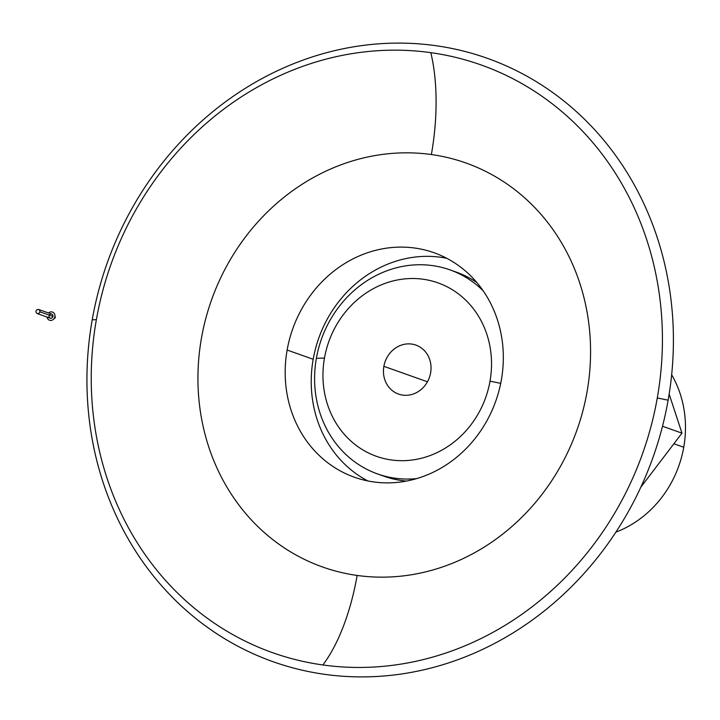 <?xml version="1.0" encoding="UTF-8"?>
<svg xmlns="http://www.w3.org/2000/svg" width="720" height="720" viewBox="0 0 720 720"><rect width="100%" height="100%" fill="white"/><g stroke="black" fill="none" stroke-linecap="round" stroke-linejoin="round"><path stroke-width="1.08" d="M383.868 366.336L427.446 381.78L383.868 366.336A25.983 23.508 -70.5 0 0 398.556 394.083A25.983 23.508 -70.5 0 0 430.614 372.861A25.983 23.508 -70.5 0 0 415.926 345.105A25.983 23.508 -70.5 0 0 383.868 366.336A25.983 23.508 109.5 0 1 411.741 344.079A25.983 23.508 109.5 0 1 430.614 372.861A25.983 23.508 109.5 0 1 402.741 395.109A25.983 23.508 109.5 0 1 383.868 366.336M316.377 358.317L324.468 358.047A92.025 83.268 109.5 0 1 423.171 279.243A92.025 83.268 109.5 0 1 490.014 381.15L500.715 383.346L490.014 381.15A92.025 83.268 109.5 0 1 391.311 459.954A92.025 83.268 109.5 0 1 324.468 358.047L316.377 358.317A108.27 97.965 109.5 0 1 449.937 269.865A108.27 97.965 109.5 0 1 483.183 290.808A108.27 97.965 -70.5 0 0 384.21 271.827A108.27 97.965 -70.5 0 0 316.377 358.317A108.27 97.965 -70.5 0 0 416.592 478.62A108.27 97.965 109.5 0 1 377.586 473.949A108.27 97.965 109.5 0 1 316.377 358.317M453.168 271.08A108.27 97.965 109.5 0 1 476.847 282.528A108.27 97.965 -70.5 0 0 456.453 272.169L449.937 269.865M683.748 447.255A105.318 95.301 109.5 0 1 615.852 532.152A105.318 95.301 -70.5 0 0 683.748 447.255L673.893 443.763L683.748 447.255A105.318 95.301 -70.5 0 0 671.661 374.733A105.318 95.301 109.5 0 1 683.748 447.255M668.133 400.185A320.157 289.683 109.5 0 1 324.747 674.343A320.157 289.683 109.5 0 1 92.214 319.815L96.372 319.68A311.814 282.141 109.5 0 1 430.812 52.659A311.814 282.141 109.5 0 1 657.288 397.953L668.133 400.185A320.157 289.683 -70.5 0 0 435.6 45.657A320.157 289.683 -70.5 0 0 92.214 319.815A320.157 289.683 -70.5 0 0 324.747 674.343A320.157 289.683 -70.5 0 0 668.133 400.185L657.288 397.953A311.814 282.141 -70.5 0 0 430.812 52.659A311.814 282.141 -70.5 0 0 96.372 319.68A311.814 282.141 -70.5 0 0 322.848 664.965A129.924 54.387 97.9 0 0 357.138 575.442A214.344 193.941 109.5 0 1 201.465 338.085A214.344 193.941 109.5 0 1 431.361 154.539A129.924 54.387 97.9 0 0 430.812 52.659A129.924 54.387 -82.1 0 1 431.361 154.539A214.344 193.941 109.5 0 1 587.034 391.896A214.344 193.941 109.5 0 1 357.138 575.442A129.924 54.387 -82.1 0 1 322.848 664.965A311.814 282.141 -70.5 0 0 657.288 397.953A311.814 282.141 109.5 0 1 322.848 664.965A311.814 282.141 109.5 0 1 96.372 319.68L92.214 319.815A320.157 289.683 109.5 0 1 435.6 45.657A320.157 289.683 109.5 0 1 668.133 400.185M313.182 359.28L287.136 350.046A119.097 107.757 -70.5 0 0 354.456 477.243A119.097 107.757 -70.5 0 0 501.363 379.935A119.097 107.757 -70.5 0 0 434.043 252.738A119.097 107.757 -70.5 0 0 287.136 350.046L313.182 359.28A119.097 107.757 109.5 0 1 446.733 258.282A119.097 107.757 -70.5 0 0 313.182 359.28A119.097 107.757 -70.5 0 0 367.812 480.933A119.097 107.757 109.5 0 1 313.182 359.28M377.586 473.949L384.102 476.262A108.27 97.965 -70.5 0 0 406.467 481.068A108.27 97.965 109.5 0 1 380.862 475.038M324.468 358.047A92.025 83.268 -70.5 0 0 391.311 459.954A92.025 83.268 -70.5 0 0 490.014 381.15A92.025 83.268 -70.5 0 0 423.171 279.243A92.025 83.268 -70.5 0 0 324.468 358.047M640.8 487.224L681.975 433.152L662.508 426.249L681.975 433.152L669.15 394.092L681.975 433.152L640.8 487.224M201.465 338.085A214.344 193.941 -70.5 0 0 357.138 575.442A214.344 193.941 -70.5 0 0 587.034 391.896A214.344 193.941 -70.5 0 0 431.361 154.539A214.344 193.941 -70.5 0 0 201.465 338.085M287.136 350.046A119.097 107.757 109.5 0 1 414.864 248.058A119.097 107.757 109.5 0 1 501.363 379.935A119.097 107.757 109.5 0 1 373.635 481.923A119.097 107.757 109.5 0 1 287.136 350.046M54.873 316.692L55.323 317.691L54.873 316.692A4.329 3.915 109.5 0 1 47.061 317.052A4.329 3.915 -70.5 0 0 54.873 316.692A4.329 3.915 -70.5 0 0 48.51 312.975A4.329 3.915 109.5 0 1 54.873 316.692M37.224 313.569L50.256 318.186A2.169 1.962 -70.5 0 0 52.929 316.422L39.897 311.796A2.169 1.962 109.5 0 1 36 311.256A2.169 1.962 109.5 0 1 39.897 311.796L52.929 316.422A2.169 1.962 -70.5 0 0 51.705 314.109L38.673 309.483M49.302 315.135A2.169 1.962 109.5 0 1 52.929 316.422A2.169 1.962 109.5 0 1 49.032 315.873M39.897 311.796A2.169 1.962 -70.5 0 0 36 311.256A2.169 1.962 -70.5 0 0 39.897 311.796M54.882 315.108L55.323 317.691L53.361 319.41"/></g></svg>
